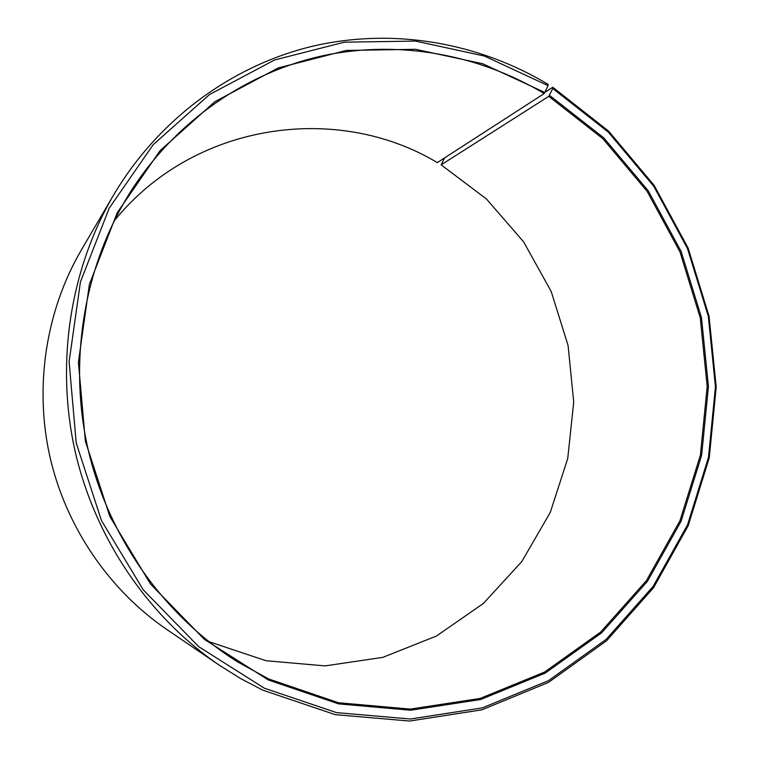 <?xml version="1.0" encoding="UTF-8"?>
<svg xmlns="http://www.w3.org/2000/svg" width="759" height="759" viewBox="0 0 759 759"><rect width="100%" height="100%" fill="white"/><g stroke="black" fill="none" stroke-linecap="round" stroke-linejoin="round"><path stroke-width="1.14" d="M444.565 157.919L441.15 164.845L548.766 96.346L602.855 138.698L647.133 191.363L679.988 251.95L700.263 317.898L707.189 386.54L700.396 455.106L679.95 520.769L646.374 580.682L600.701 632.029L544.545 672.085L480.124 698.441L410.296 709.105L338.486 702.749L268.563 678.926L237.368 661.753C163.991 615.634 108.006 536.831 87.759 447.886C67.949 358.846 84.771 263.658 131.316 190.556C176.809 119.988 247.671 72.01 323.628 55.578C399.803 39.667 479.024 54.629 544.203 93.556L548.102 85.644L548.045 84.344C479.052 42.969 394.671 27.59 313.979 45.901C233.535 64.762 159.162 118.11 113.47 195.253L81.308 250.053C46.071 310.393 34.155 385.847 49.838 456.425C65.91 526.917 109.002 589.99 166.686 629.41L219.228 665.15C148.422 616.782 94.97 538.444 74.989 450.761C55.473 362.982 70.207 269.293 113.47 195.253M114.106 220.992C193.943 122.18 337.176 102.503 437.317 162.606L544.203 93.556M548.766 96.346L552.789 88.528L552.751 87.247L545.085 92.209M552.751 87.247L608.566 131.079L654.239 185.519L688.128 248.098L709.048 316.18L716.211 387.033L709.248 457.838L688.204 525.683L653.613 587.646L606.507 640.805L548.52 682.379L481.927 709.817L409.661 721.05L335.25 714.655L262.737 690.14L240.594 678.527L219.228 665.15M552.789 88.528L608.329 132.132L653.774 186.287L687.502 248.554L708.318 316.304L715.443 386.815L708.508 457.26L687.569 524.763L653.138 586.403L606.261 639.277L548.577 680.605L482.335 707.872L410.467 719.01L336.484 712.616L264.379 688.214L198.744 646.696L143.233 589.809L101.469 520.56L76.223 442.99L69.107 361.787L80.435 281.921L109.211 208.156L153.252 144.618L209.55 94.514L274.521 60.008L344.396 42.172L415.496 41.09L484.394 56.043L548.102 85.644M549.507 95.349L603.766 137.853L648.186 190.699L681.146 251.485L701.487 317.651L708.432 386.511L701.629 455.305L681.117 521.196L647.446 581.318L601.631 632.835L545.294 673.053L480.665 699.513L410.591 710.234L338.523 703.868L268.344 679.979L204.494 639.467L150.519 584.041L109.913 516.623L85.359 441.131L78.414 362.119L89.382 284.388L117.313 212.548L160.111 150.614L214.854 101.725L278.098 67.987L346.17 50.464L415.486 49.288L482.724 63.747L544.934 92.541M441.15 164.845L486.462 198.991L523.615 241.846L551.176 291.428L568.102 345.592L573.719 402.052L567.741 458.464L550.275 512.42L521.831 561.527L483.398 603.452L436.425 636.033L382.859 657.351L325.118 665.899L266.048 660.728L208.782 641.621"/></g></svg>

